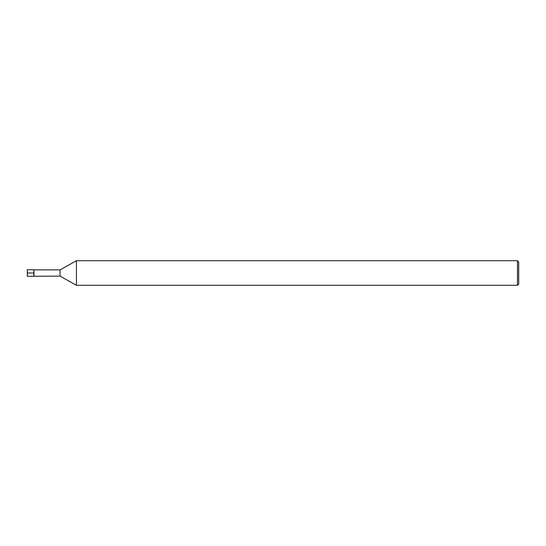 <?xml version="1.0" encoding="UTF-8"?>
<svg xmlns="http://www.w3.org/2000/svg" width="546" height="546" viewBox="0 0 546 546"><rect width="100%" height="100%" fill="white"/><g stroke="black" fill="none" stroke-linecap="round" stroke-linejoin="round"><path stroke-width="0.82" d="M34.098 276.112L33.852 269.724L27.3 269.724L27.3 276.276L33.852 276.276L33.852 269.724L33.852 276.276L60.06 276.112L60.06 269.888L34.098 269.888M517.471 285.285L517.471 260.715L518.7 261.944L518.7 284.056L517.471 285.285L76.44 285.285L76.44 260.715L60.06 269.888M27.3 273L33.852 273M76.44 285.285L60.06 276.112M517.471 260.715L76.44 260.715"/></g></svg>
